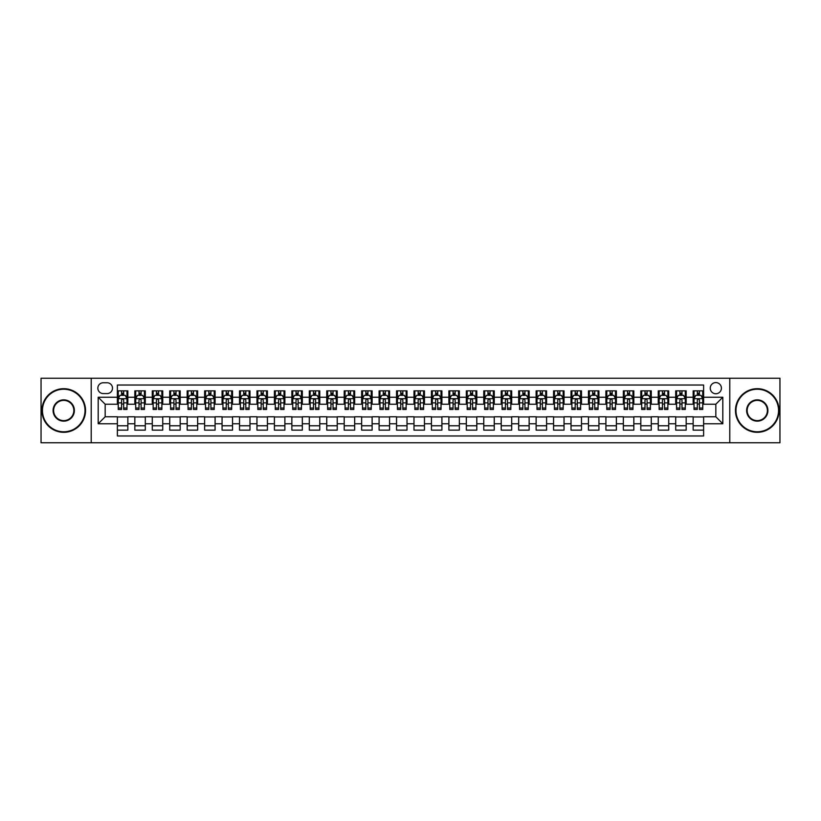 <?xml version="1.0" encoding="UTF-8"?>
<svg xmlns="http://www.w3.org/2000/svg" width="821" height="821" viewBox="0 0 821 821"><rect width="100%" height="100%" fill="white"/><g stroke="black" fill="none" stroke-linecap="round" stroke-linejoin="round"><path stroke-width="1.23" d="M715.83 382.586A5.583 5.583 0 0 0 710.247 388.169A5.583 5.583 0 0 0 715.83 393.752A5.583 5.583 0 0 0 721.413 388.169A5.583 5.583 0 0 0 715.83 382.586M729.787 442.776L779.95 442.776L779.95 378.224L729.787 378.224L729.787 442.776L91.213 442.776L91.213 378.224L41.05 378.224L41.05 442.776L91.213 442.776M703.618 390.868L693.15 390.868L693.15 397.241L686.171 397.241L686.171 404.219L693.15 404.219L693.15 397.241M686.171 397.241L686.171 390.868L675.704 390.868L675.704 397.241L668.725 397.241L668.725 404.219L675.704 404.219L675.704 397.241M668.725 397.241L668.725 390.868L658.257 390.868L658.257 397.241L651.279 397.241L651.279 404.219L658.257 404.219L658.257 397.241M651.279 397.241L651.279 390.868L640.811 390.868L640.811 397.241L633.833 397.241L633.833 404.219L640.811 404.219L640.811 397.241M633.833 397.241L633.833 390.868L623.355 390.868L623.355 397.241L616.376 397.241L616.376 404.219L623.355 404.219L623.355 397.241M616.376 397.241L616.376 390.868L605.908 390.868L605.908 397.241L598.93 397.241L598.93 404.219L605.908 404.219L605.908 397.241M598.93 397.241L598.93 390.868L588.462 390.868L588.462 397.241L581.484 397.241L581.484 404.219L588.462 404.219L588.462 397.241M581.484 397.241L581.484 390.868L571.016 390.868L571.016 397.241L564.037 397.241L564.037 404.219L571.016 404.219L571.016 397.241M564.037 397.241L564.037 390.868L553.57 390.868L553.57 397.241L546.591 397.241L546.591 404.219L553.57 404.219L553.57 397.241M546.591 397.241L546.591 390.868L536.123 390.868L536.123 397.241L529.145 397.241L529.145 404.219L536.123 404.219L536.123 397.241M529.145 397.241L529.145 390.868L518.677 390.868L518.677 397.241L511.699 397.241L511.699 404.219L518.677 404.219L518.677 397.241M511.699 397.241L511.699 390.868L501.231 390.868L501.231 397.241L494.252 397.241L494.252 404.219L501.231 404.219L501.231 397.241M494.252 397.241L494.252 390.868L483.774 390.868L483.774 397.241L476.796 397.241L476.796 404.219L483.774 404.219L483.774 397.241M476.796 397.241L476.796 390.868L466.328 390.868L466.328 397.241L459.35 397.241L459.35 404.219L466.328 404.219L466.328 397.241M459.35 397.241L459.35 390.868L448.882 390.868L448.882 397.241L441.903 397.241L441.903 404.219L448.882 404.219L448.882 397.241M441.903 397.241L441.903 390.868L431.436 390.868L431.436 397.241L424.457 397.241L424.457 404.219L431.436 404.219L431.436 397.241M424.457 397.241L424.457 390.868L413.989 390.868L413.989 397.241L407.011 397.241L407.011 404.219L413.989 404.219L413.989 397.241M407.011 397.241L407.011 390.868L396.543 390.868L396.543 397.241L389.565 397.241L389.565 404.219L396.543 404.219L396.543 397.241M389.565 397.241L389.565 390.868L379.097 390.868L379.097 397.241L372.118 397.241L372.118 404.219L379.097 404.219L379.097 397.241M372.118 397.241L372.118 390.868L361.651 390.868L361.651 397.241L354.672 397.241L354.672 404.219L361.651 404.219L361.651 397.241M354.672 397.241L354.672 390.868L344.204 390.868L344.204 397.241L337.226 397.241L337.226 404.219L344.204 404.219L344.204 397.241M337.226 397.241L337.226 390.868L326.748 390.868L326.748 397.241L319.769 397.241L319.769 404.219L326.748 404.219L326.748 397.241M319.769 397.241L319.769 390.868L309.301 390.868L309.301 397.241L302.323 397.241L302.323 404.219L309.301 404.219L309.301 397.241M302.323 397.241L302.323 390.868L291.855 390.868L291.855 397.241L284.877 397.241L284.877 404.219L291.855 404.219L291.855 397.241M284.877 397.241L284.877 390.868L274.409 390.868L274.409 397.241L267.43 397.241L267.43 404.219L274.409 404.219L274.409 397.241M267.43 397.241L267.43 390.868L256.963 390.868L256.963 397.241L249.984 397.241L249.984 404.219L256.963 404.219L256.963 397.241M249.984 397.241L249.984 390.868L239.516 390.868L239.516 397.241L232.538 397.241L232.538 404.219L239.516 404.219L239.516 397.241M232.538 397.241L232.538 390.868L222.07 390.868L222.07 397.241L215.092 397.241L215.092 404.219L222.07 404.219L222.07 397.241M215.092 397.241L215.092 390.868L204.624 390.868L204.624 397.241L197.645 397.241L197.645 404.219L204.624 404.219L204.624 397.241M197.645 397.241L197.645 390.868L187.167 390.868L187.167 397.241L180.189 397.241L180.189 404.219L187.167 404.219L187.167 397.241M180.189 397.241L180.189 390.868L169.721 390.868L169.721 397.241L162.743 397.241L162.743 404.219L169.721 404.219L169.721 397.241M162.743 397.241L162.743 390.868L152.275 390.868L152.275 397.241L145.296 397.241L145.296 404.219L152.275 404.219L152.275 397.241M145.296 397.241L145.296 390.868L134.829 390.868L134.829 404.219L127.85 404.219L127.85 390.868L117.382 390.868M117.382 430.132L127.85 430.132L127.85 416.781L134.829 416.781L134.829 430.132L145.296 430.132L145.296 416.781L152.275 416.781L152.275 423.759L145.296 423.759M152.275 423.759L152.275 430.132L162.743 430.132L162.743 416.781L169.721 416.781L169.721 423.759L162.743 423.759M169.721 423.759L169.721 430.132L180.189 430.132L180.189 416.781L187.167 416.781L187.167 423.759L180.189 423.759M187.167 423.759L187.167 430.132L197.645 430.132L197.645 416.781L204.624 416.781L204.624 423.759L197.645 423.759M204.624 423.759L204.624 430.132L215.092 430.132L215.092 416.781L222.07 416.781L222.07 423.759L215.092 423.759M222.07 423.759L222.07 430.132L232.538 430.132L232.538 416.781L239.516 416.781L239.516 423.759L232.538 423.759M239.516 423.759L239.516 430.132L249.984 430.132L249.984 416.781L256.963 416.781L256.963 423.759L249.984 423.759M256.963 423.759L256.963 430.132L267.43 430.132L267.43 416.781L274.409 416.781L274.409 423.759L267.43 423.759M274.409 423.759L274.409 430.132L284.877 430.132L284.877 416.781L291.855 416.781L291.855 423.759L284.877 423.759M291.855 423.759L291.855 430.132L302.323 430.132L302.323 416.781L309.301 416.781L309.301 423.759L302.323 423.759M309.301 423.759L309.301 430.132L319.769 430.132L319.769 416.781L326.748 416.781L326.748 423.759L319.769 423.759M326.748 423.759L326.748 430.132L337.226 430.132L337.226 416.781L344.204 416.781L344.204 423.759L337.226 423.759M344.204 423.759L344.204 430.132L354.672 430.132L354.672 416.781L361.651 416.781L361.651 423.759L354.672 423.759M361.651 423.759L361.651 430.132L372.118 430.132L372.118 416.781L379.097 416.781L379.097 423.759L372.118 423.759M379.097 423.759L379.097 430.132L389.565 430.132L389.565 416.781L396.543 416.781L396.543 423.759L389.565 423.759M396.543 423.759L396.543 430.132L407.011 430.132L407.011 416.781L413.989 416.781L413.989 423.759L407.011 423.759M413.989 423.759L413.989 430.132L424.457 430.132L424.457 416.781L431.436 416.781L431.436 423.759L424.457 423.759M431.436 423.759L431.436 430.132L441.903 430.132L441.903 416.781L448.882 416.781L448.882 423.759L441.903 423.759M448.882 423.759L448.882 430.132L459.35 430.132L459.35 416.781L466.328 416.781L466.328 423.759L459.35 423.759M466.328 423.759L466.328 430.132L476.796 430.132L476.796 416.781L483.774 416.781L483.774 423.759L476.796 423.759M483.774 423.759L483.774 430.132L494.252 430.132L494.252 416.781L501.231 416.781L501.231 423.759L494.252 423.759M501.231 423.759L501.231 430.132L511.699 430.132L511.699 416.781L518.677 416.781L518.677 423.759L511.699 423.759M518.677 423.759L518.677 430.132L529.145 430.132L529.145 416.781L536.123 416.781L536.123 423.759L529.145 423.759M536.123 423.759L536.123 430.132L546.591 430.132L546.591 416.781L553.57 416.781L553.57 423.759L546.591 423.759M553.57 423.759L553.57 430.132L564.037 430.132L564.037 416.781L571.016 416.781L571.016 423.759L564.037 423.759M571.016 423.759L571.016 430.132L581.484 430.132L581.484 416.781L588.462 416.781L588.462 423.759L581.484 423.759M588.462 423.759L588.462 430.132L598.93 430.132L598.93 416.781L605.908 416.781L605.908 423.759L598.93 423.759M605.908 423.759L605.908 430.132L616.376 430.132L616.376 416.781L623.355 416.781L623.355 423.759L616.376 423.759M623.355 423.759L623.355 430.132L633.833 430.132L633.833 416.781L640.811 416.781L640.811 423.759L633.833 423.759M640.811 423.759L640.811 430.132L651.279 430.132L651.279 416.781L658.257 416.781L658.257 423.759L651.279 423.759M658.257 423.759L658.257 430.132L668.725 430.132L668.725 416.781L675.704 416.781L675.704 423.759L668.725 423.759M675.704 423.759L675.704 430.132L686.171 430.132L686.171 416.781L693.15 416.781L693.15 423.759L686.171 423.759M103.251 393.577L107.089 393.577A5.408 5.408 0 0 0 112.498 388.169A5.408 5.408 0 0 0 107.089 382.76L103.251 382.76A5.408 5.408 0 0 0 97.843 388.169A5.408 5.408 0 0 0 103.251 393.577M729.787 378.224L91.213 378.224M703.618 397.241L703.618 385.028L117.382 385.028L117.382 404.219L105.17 404.219L105.17 416.781L117.382 416.781L117.382 435.972L703.618 435.972L703.618 416.781L715.83 416.781L715.83 404.219L703.618 404.219L703.618 397.241L722.808 397.241L722.808 423.759L703.618 423.759M117.382 423.759L98.192 423.759L98.192 397.241L117.382 397.241M693.15 423.759L693.15 430.132L703.618 430.132M117.382 395.229L118.255 395.229M121.57 395.229L123.663 395.229M126.978 395.229L127.85 395.229M117.382 404.045L118.255 404.045M121.57 404.045L123.663 404.045M126.978 404.045L127.85 404.045M117.382 416.955L127.85 416.955M117.382 425.771L127.85 425.771M134.829 404.045L135.701 404.045M139.016 404.045L141.109 404.045M144.424 404.045L145.296 404.045M134.829 395.229L135.701 395.229M139.016 395.229L141.109 395.229M144.424 395.229L145.296 395.229M134.829 416.955L145.296 416.955M134.829 425.771L145.296 425.771M152.275 416.955L162.743 416.955M152.275 425.771L162.743 425.771M152.275 395.229L153.147 395.229M156.462 395.229L158.556 395.229M161.87 395.229L162.743 395.229M152.275 404.045L153.147 404.045M156.462 404.045L158.556 404.045M161.87 404.045L162.743 404.045M169.721 416.955L180.189 416.955M169.721 425.771L180.189 425.771M169.721 395.229L170.594 395.229M173.908 395.229L176.002 395.229M179.317 395.229L180.189 395.229M169.721 404.045L170.594 404.045M173.908 404.045L176.002 404.045M179.317 404.045L180.189 404.045M187.167 416.955L197.645 416.955M187.167 425.771L197.645 425.771M187.167 395.229L188.04 395.229M191.365 395.229L193.458 395.229M196.773 395.229L197.645 395.229M187.167 404.045L188.04 404.045M191.365 404.045L193.458 404.045M196.773 404.045L197.645 404.045M204.624 416.955L215.092 416.955M204.624 425.771L215.092 425.771M204.624 395.229L205.496 395.229M208.811 395.229L210.905 395.229M214.219 395.229L215.092 395.229M204.624 404.045L205.496 404.045M208.811 404.045L210.905 404.045M214.219 404.045L215.092 404.045M222.07 416.955L232.538 416.955M222.07 425.771L232.538 425.771M222.07 395.229L222.943 395.229M226.257 395.229L228.351 395.229M231.666 395.229L232.538 395.229M222.07 404.045L222.943 404.045M226.257 404.045L228.351 404.045M231.666 404.045L232.538 404.045M239.516 416.955L249.984 416.955M239.516 425.771L249.984 425.771M239.516 395.229L240.389 395.229M243.704 395.229L245.797 395.229M249.112 395.229L249.984 395.229M239.516 404.045L240.389 404.045M243.704 404.045L245.797 404.045M249.112 404.045L249.984 404.045M256.963 416.955L267.43 416.955M256.963 425.771L267.43 425.771M256.963 395.229L257.835 395.229M261.15 395.229L263.243 395.229M266.558 395.229L267.43 395.229M256.963 404.045L257.835 404.045M261.15 404.045L263.243 404.045M266.558 404.045L267.43 404.045M274.409 416.955L284.877 416.955M274.409 425.771L284.877 425.771M274.409 395.229L275.281 395.229M278.596 395.229L280.69 395.229M284.004 395.229L284.877 395.229M274.409 404.045L275.281 404.045M278.596 404.045L280.69 404.045M284.004 404.045L284.877 404.045M291.855 416.955L302.323 416.955M291.855 425.771L302.323 425.771M291.855 395.229L292.728 395.229M296.042 395.229L298.136 395.229M301.451 395.229L302.323 395.229M291.855 404.045L292.728 404.045M296.042 404.045L298.136 404.045M301.451 404.045L302.323 404.045M309.301 416.955L319.769 416.955M309.301 425.771L319.769 425.771M309.301 395.229L310.174 395.229M313.489 395.229L315.582 395.229M318.897 395.229L319.769 395.229M309.301 404.045L310.174 404.045M313.489 404.045L315.582 404.045M318.897 404.045L319.769 404.045M326.748 416.955L337.226 416.955M326.748 425.771L337.226 425.771M326.748 395.229L327.62 395.229M330.935 395.229L333.028 395.229M336.343 395.229L337.226 395.229M326.748 404.045L327.62 404.045M330.935 404.045L333.028 404.045M336.343 404.045L337.226 404.045M344.204 416.955L354.672 416.955M344.204 425.771L354.672 425.771M344.204 395.229L345.077 395.229M348.391 395.229L350.485 395.229M353.8 395.229L354.672 395.229M344.204 404.045L345.077 404.045M348.391 404.045L350.485 404.045M353.8 404.045L354.672 404.045M361.651 416.955L372.118 416.955M361.651 425.771L372.118 425.771M361.651 395.229L362.523 395.229M365.838 395.229L367.931 395.229M371.246 395.229L372.118 395.229M361.651 404.045L362.523 404.045M365.838 404.045L367.931 404.045M371.246 404.045L372.118 404.045M379.097 416.955L389.565 416.955M379.097 425.771L389.565 425.771M379.097 395.229L379.969 395.229M383.284 395.229L385.377 395.229M388.692 395.229L389.565 395.229M379.097 404.045L379.969 404.045M383.284 404.045L385.377 404.045M388.692 404.045L389.565 404.045M396.543 416.955L407.011 416.955M396.543 425.771L407.011 425.771M396.543 395.229L397.415 395.229M400.73 395.229L402.824 395.229M406.138 395.229L407.011 395.229M396.543 404.045L397.415 404.045M400.73 404.045L402.824 404.045M406.138 404.045L407.011 404.045M413.989 416.955L424.457 416.955M413.989 425.771L424.457 425.771M413.989 395.229L414.862 395.229M418.176 395.229L420.27 395.229M423.585 395.229L424.457 395.229M413.989 404.045L414.862 404.045M418.176 404.045L420.27 404.045M423.585 404.045L424.457 404.045M431.436 416.955L441.903 416.955M431.436 425.771L441.903 425.771M431.436 395.229L432.308 395.229M435.623 395.229L437.716 395.229M441.031 395.229L441.903 395.229M431.436 404.045L432.308 404.045M435.623 404.045L437.716 404.045M441.031 404.045L441.903 404.045M448.882 416.955L459.35 416.955M448.882 425.771L459.35 425.771M448.882 395.229L449.754 395.229M453.069 395.229L455.162 395.229M458.477 395.229L459.35 395.229M448.882 404.045L449.754 404.045M453.069 404.045L455.162 404.045M458.477 404.045L459.35 404.045M466.328 416.955L476.796 416.955M466.328 425.771L476.796 425.771M466.328 395.229L467.2 395.229M470.515 395.229L472.609 395.229M475.923 395.229L476.796 395.229M466.328 404.045L467.2 404.045M470.515 404.045L472.609 404.045M475.923 404.045L476.796 404.045M483.774 416.955L494.252 416.955M483.774 425.771L494.252 425.771M483.774 395.229L484.657 395.229M487.972 395.229L490.065 395.229M493.38 395.229L494.252 395.229M483.774 404.045L484.657 404.045M487.972 404.045L490.065 404.045M493.38 404.045L494.252 404.045M501.231 416.955L511.699 416.955M501.231 425.771L511.699 425.771M501.231 395.229L502.103 395.229M505.418 395.229L507.511 395.229M510.826 395.229L511.699 395.229M501.231 404.045L502.103 404.045M505.418 404.045L507.511 404.045M510.826 404.045L511.699 404.045M518.677 416.955L529.145 416.955M518.677 425.771L529.145 425.771M518.677 395.229L519.549 395.229M522.864 395.229L524.958 395.229M528.272 395.229L529.145 395.229M518.677 404.045L519.549 404.045M522.864 404.045L524.958 404.045M528.272 404.045L529.145 404.045M536.123 416.955L546.591 416.955M536.123 425.771L546.591 425.771M536.123 395.229L536.996 395.229M540.31 395.229L542.404 395.229M545.719 395.229L546.591 395.229M536.123 404.045L536.996 404.045M540.31 404.045L542.404 404.045M545.719 404.045L546.591 404.045M553.57 416.955L564.037 416.955M553.57 425.771L564.037 425.771M553.57 395.229L554.442 395.229M557.757 395.229L559.85 395.229M563.165 395.229L564.037 395.229M553.57 404.045L554.442 404.045M557.757 404.045L559.85 404.045M563.165 404.045L564.037 404.045M571.016 416.955L581.484 416.955M571.016 425.771L581.484 425.771M571.016 395.229L571.888 395.229M575.203 395.229L577.296 395.229M580.611 395.229L581.484 395.229M571.016 404.045L571.888 404.045M575.203 404.045L577.296 404.045M580.611 404.045L581.484 404.045M588.462 416.955L598.93 416.955M588.462 425.771L598.93 425.771M588.462 395.229L589.334 395.229M592.649 395.229L594.743 395.229M598.057 395.229L598.93 395.229M588.462 404.045L589.334 404.045M592.649 404.045L594.743 404.045M598.057 404.045L598.93 404.045M605.908 416.955L616.376 416.955M605.908 425.771L616.376 425.771M605.908 395.229L606.781 395.229M610.095 395.229L612.189 395.229M615.504 395.229L616.376 395.229M605.908 404.045L606.781 404.045M610.095 404.045L612.189 404.045M615.504 404.045L616.376 404.045M623.355 416.955L633.833 416.955M623.355 425.771L633.833 425.771M623.355 395.229L624.227 395.229M627.542 395.229L629.635 395.229M632.96 395.229L633.833 395.229M623.355 404.045L624.227 404.045M627.542 404.045L629.635 404.045M632.96 404.045L633.833 404.045M640.811 416.955L651.279 416.955M640.811 425.771L651.279 425.771M640.811 395.229L641.683 395.229M644.998 395.229L647.092 395.229M650.406 395.229L651.279 395.229M640.811 404.045L641.683 404.045M644.998 404.045L647.092 404.045M650.406 404.045L651.279 404.045M658.257 416.955L668.725 416.955M658.257 425.771L668.725 425.771M658.257 395.229L659.13 395.229M662.444 395.229L664.538 395.229M667.853 395.229L668.725 395.229M658.257 404.045L659.13 404.045M662.444 404.045L664.538 404.045M667.853 404.045L668.725 404.045M675.704 416.955L686.171 416.955M675.704 425.771L686.171 425.771M675.704 395.229L676.576 395.229M679.891 395.229L681.984 395.229M685.299 395.229L686.171 395.229M675.704 404.045L676.576 404.045M679.891 404.045L681.984 404.045M685.299 404.045L686.171 404.045M693.15 416.955L703.618 416.955M693.15 425.771L703.618 425.771M693.15 395.229L694.022 395.229M697.337 395.229L699.43 395.229M702.745 395.229L703.618 395.229M693.15 404.045L694.022 404.045M697.337 404.045L699.43 404.045M702.745 404.045L703.618 404.045M105.17 404.219L98.192 397.241M105.17 416.781L98.192 423.759M722.808 397.241L715.83 404.219M722.808 423.759L715.83 416.781M123.663 393.136L121.57 393.136M126.978 408.027L123.663 408.027L123.663 409.453L126.978 409.453L126.978 398.811L125.233 395.322L119.999 395.322L118.255 398.811L118.255 409.453L121.57 409.453L121.57 408.027L118.255 408.027M118.255 398.811L118.255 390.868M126.978 398.811L126.978 390.868M121.57 395.322L121.57 390.868M123.663 390.868L123.663 395.322M123.663 408.027L123.663 400.114C122.965 398.77 122.267 398.77 121.57 400.114L121.57 408.027M63.73 389.216A21.284 21.284 0 0 0 42.446 410.5A21.284 21.284 0 0 0 63.73 431.784A21.284 21.284 0 0 0 85.015 410.5A21.284 21.284 0 0 0 63.73 389.216M63.73 432.308A21.808 21.808 0 0 1 41.922 410.5A21.808 21.808 0 0 1 63.73 388.692A21.808 21.808 0 0 1 85.538 410.5A21.808 21.808 0 0 1 63.73 432.308M63.73 399.858A10.642 10.642 0 0 1 74.372 410.5A10.642 10.642 0 0 1 63.73 421.142A10.642 10.642 0 0 1 53.088 410.5A10.642 10.642 0 0 1 63.73 399.858M63.73 420.619A10.119 10.119 0 0 0 73.849 410.5A10.119 10.119 0 0 0 63.73 400.381A10.119 10.119 0 0 0 53.611 410.5A10.119 10.119 0 0 0 63.73 420.619M757.27 389.216A21.284 21.284 0 0 0 735.985 410.5A21.284 21.284 0 0 0 757.27 431.784A21.284 21.284 0 0 0 778.554 410.5A21.284 21.284 0 0 0 757.27 389.216M757.27 432.308A21.808 21.808 0 0 1 735.462 410.5A21.808 21.808 0 0 1 757.27 388.692A21.808 21.808 0 0 1 779.078 410.5A21.808 21.808 0 0 1 757.27 432.308M757.27 399.858A10.642 10.642 0 0 1 767.912 410.5A10.642 10.642 0 0 1 757.27 421.142A10.642 10.642 0 0 1 746.628 410.5A10.642 10.642 0 0 1 757.27 399.858M757.27 420.619A10.119 10.119 0 0 0 767.389 410.5A10.119 10.119 0 0 0 757.27 400.381A10.119 10.119 0 0 0 747.151 410.5A10.119 10.119 0 0 0 757.27 420.619M141.109 393.136L139.016 393.136M144.424 408.027L141.109 408.027L141.109 409.453L144.424 409.453L144.424 398.811L142.68 395.322L137.446 395.322L135.701 398.811L135.701 409.453L139.016 409.453L139.016 408.027L135.701 408.027M135.701 398.811L135.701 390.868M144.424 398.811L144.424 390.868M139.016 395.322L139.016 390.868M141.109 390.868L141.109 395.322M141.109 408.027L141.109 400.114C140.412 398.77 139.714 398.77 139.016 400.114L139.016 408.027M158.556 393.136L156.462 393.136M161.87 408.027L158.556 408.027L158.556 409.453L161.87 409.453L161.87 398.811L160.126 395.322L154.892 395.322L153.147 398.811L153.147 409.453L156.462 409.453L156.462 408.027L153.147 408.027M153.147 398.811L153.147 390.868M161.87 398.811L161.87 390.868M156.462 395.322L156.462 390.868M158.556 390.868L158.556 395.322M158.556 408.027L158.556 400.114C157.858 398.77 157.16 398.77 156.462 400.114L156.462 408.027M176.002 393.136L173.908 393.136M179.317 408.027L176.002 408.027L176.002 409.453L179.317 409.453L179.317 398.811L177.572 395.322L172.338 395.322L170.594 398.811L170.594 409.453L173.908 409.453L173.908 408.027L170.594 408.027M170.594 398.811L170.594 390.868M179.317 398.811L179.317 390.868M173.908 395.322L173.908 390.868M176.002 390.868L176.002 395.322M176.002 408.027L176.002 400.114C175.314 398.77 174.606 398.77 173.908 400.114L173.908 408.027M193.458 393.136L191.365 393.136M196.773 408.027L193.458 408.027L193.458 409.453L196.773 409.453L196.773 398.811L195.029 395.322L189.795 395.322L188.04 398.811L188.04 409.453L191.365 409.453L191.365 408.027L188.04 408.027M188.04 398.811L188.04 390.868M196.773 398.811L196.773 390.868M191.365 395.322L191.365 390.868M193.458 390.868L193.458 395.322M193.458 408.027L193.458 400.114C192.761 398.77 192.063 398.77 191.365 400.114L191.365 408.027M210.905 393.136L208.811 393.136M214.219 408.027L210.905 408.027L210.905 409.453L214.219 409.453L214.219 398.811L212.475 395.322L207.241 395.322L205.496 398.811L205.496 409.453L208.811 409.453L208.811 408.027L205.496 408.027M205.496 398.811L205.496 390.868M214.219 398.811L214.219 390.868M208.811 395.322L208.811 390.868M210.905 390.868L210.905 395.322M210.905 408.027L210.905 400.114C210.207 398.77 209.509 398.77 208.811 400.114L208.811 408.027M228.351 393.136L226.257 393.136M231.666 408.027L228.351 408.027L228.351 409.453L231.666 409.453L231.666 398.811L229.921 395.322L224.687 395.322L222.943 398.811L222.943 409.453L226.257 409.453L226.257 408.027L222.943 408.027M222.943 398.811L222.943 390.868M231.666 398.811L231.666 390.868M226.257 395.322L226.257 390.868M228.351 390.868L228.351 395.322M228.351 408.027L228.351 400.114C227.653 398.77 226.955 398.77 226.257 400.114L226.257 408.027M245.797 393.136L243.704 393.136M249.112 408.027L245.797 408.027L245.797 409.453L249.112 409.453L249.112 398.811L247.367 395.322L242.133 395.322L240.389 398.811L240.389 409.453L243.704 409.453L243.704 408.027L240.389 408.027M240.389 398.811L240.389 390.868M249.112 398.811L249.112 390.868M243.704 395.322L243.704 390.868M245.797 390.868L245.797 395.322M245.797 408.027L245.797 400.114C245.099 398.77 244.401 398.77 243.704 400.114L243.704 408.027M263.243 393.136L261.15 393.136M266.558 408.027L263.243 408.027L263.243 409.453L266.558 409.453L266.558 398.811L264.814 395.322L259.58 395.322L257.835 398.811L257.835 409.453L261.15 409.453L261.15 408.027L257.835 408.027M257.835 398.811L257.835 390.868M266.558 398.811L266.558 390.868M261.15 395.322L261.15 390.868M263.243 390.868L263.243 395.322M263.243 408.027L263.243 400.114C262.546 398.77 261.848 398.77 261.15 400.114L261.15 408.027M280.69 393.136L278.596 393.136M284.004 408.027L280.69 408.027L280.69 409.453L284.004 409.453L284.004 398.811L282.26 395.322L277.026 395.322L275.281 398.811L275.281 409.453L278.596 409.453L278.596 408.027L275.281 408.027M275.281 398.811L275.281 390.868M284.004 398.811L284.004 390.868M278.596 395.322L278.596 390.868M280.69 390.868L280.69 395.322M280.69 408.027L280.69 400.114C279.992 398.77 279.294 398.77 278.596 400.114L278.596 408.027M298.136 393.136L296.042 393.136M301.451 408.027L298.136 408.027L298.136 409.453L301.451 409.453L301.451 398.811L299.706 395.322L294.472 395.322L292.728 398.811L292.728 409.453L296.042 409.453L296.042 408.027L292.728 408.027M292.728 398.811L292.728 390.868M301.451 398.811L301.451 390.868M296.042 395.322L296.042 390.868M298.136 390.868L298.136 395.322M298.136 408.027L298.136 400.114C297.438 398.77 296.74 398.77 296.042 400.114L296.042 408.027M315.582 393.136L313.489 393.136M318.897 408.027L315.582 408.027L315.582 409.453L318.897 409.453L318.897 398.811L317.152 395.322L311.918 395.322L310.174 398.811L310.174 409.453L313.489 409.453L313.489 408.027L310.174 408.027M310.174 398.811L310.174 390.868M318.897 398.811L318.897 390.868M313.489 395.322L313.489 390.868M315.582 390.868L315.582 395.322M315.582 408.027L315.582 400.114C314.884 398.77 314.186 398.77 313.489 400.114L313.489 408.027M333.028 393.136L330.935 393.136M336.343 408.027L333.028 408.027L333.028 409.453L336.343 409.453L336.343 398.811L334.599 395.322L329.365 395.322L327.62 398.811L327.62 409.453L330.935 409.453L330.935 408.027L327.62 408.027M327.62 398.811L327.62 390.868M336.343 398.811L336.343 390.868M330.935 395.322L330.935 390.868M333.028 390.868L333.028 395.322M333.028 408.027L333.028 400.114C332.341 398.77 331.643 398.77 330.935 400.114L330.935 408.027M350.485 393.136L348.391 393.136M353.8 408.027L350.485 408.027L350.485 409.453L353.8 409.453L353.8 398.811L352.055 395.322L346.821 395.322L345.077 398.811L345.077 409.453L348.391 409.453L348.391 408.027L345.077 408.027M345.077 398.811L345.077 390.868M353.8 398.811L353.8 390.868M348.391 395.322L348.391 390.868M350.485 390.868L350.485 395.322M350.485 408.027L350.485 400.114C349.787 398.77 349.089 398.77 348.391 400.114L348.391 408.027M367.931 393.136L365.838 393.136M371.246 408.027L367.931 408.027L367.931 409.453L371.246 409.453L371.246 398.811L369.501 395.322L364.267 395.322L362.523 398.811L362.523 409.453L365.838 409.453L365.838 408.027L362.523 408.027M362.523 398.811L362.523 390.868M371.246 398.811L371.246 390.868M365.838 395.322L365.838 390.868M367.931 390.868L367.931 395.322M367.931 408.027L367.931 400.114C367.233 398.77 366.535 398.77 365.838 400.114L365.838 408.027M385.377 393.136L383.284 393.136M388.692 408.027L385.377 408.027L385.377 409.453L388.692 409.453L388.692 398.811L386.948 395.322L381.714 395.322L379.969 398.811L379.969 409.453L383.284 409.453L383.284 408.027L379.969 408.027M379.969 398.811L379.969 390.868M388.692 398.811L388.692 390.868M383.284 395.322L383.284 390.868M385.377 390.868L385.377 395.322M385.377 408.027L385.377 400.114C384.68 398.77 383.982 398.77 383.284 400.114L383.284 408.027M402.824 393.136L400.73 393.136M406.138 408.027L402.824 408.027L402.824 409.453L406.138 409.453L406.138 398.811L404.394 395.322L399.16 395.322L397.415 398.811L397.415 409.453L400.73 409.453L400.73 408.027L397.415 408.027M397.415 398.811L397.415 390.868M406.138 398.811L406.138 390.868M400.73 395.322L400.73 390.868M402.824 390.868L402.824 395.322M402.824 408.027L402.824 400.114C402.126 398.77 401.428 398.77 400.73 400.114L400.73 408.027M420.27 393.136L418.176 393.136M423.585 408.027L420.27 408.027L420.27 409.453L423.585 409.453L423.585 398.811L421.84 395.322L416.606 395.322L414.862 398.811L414.862 409.453L418.176 409.453L418.176 408.027L414.862 408.027M414.862 398.811L414.862 390.868M423.585 398.811L423.585 390.868M418.176 395.322L418.176 390.868M420.27 390.868L420.27 395.322M420.27 408.027L420.27 400.114C419.572 398.77 418.874 398.77 418.176 400.114L418.176 408.027M437.716 393.136L435.623 393.136M441.031 408.027L437.716 408.027L437.716 409.453L441.031 409.453L441.031 398.811L439.286 395.322L434.052 395.322L432.308 398.811L432.308 409.453L435.623 409.453L435.623 408.027L432.308 408.027M432.308 398.811L432.308 390.868M441.031 398.811L441.031 390.868M435.623 395.322L435.623 390.868M437.716 390.868L437.716 395.322M437.716 408.027L437.716 400.114C437.018 398.77 436.32 398.77 435.623 400.114L435.623 408.027M455.162 393.136L453.069 393.136M458.477 408.027L455.162 408.027L455.162 409.453L458.477 409.453L458.477 398.811L456.733 395.322L451.499 395.322L449.754 398.811L449.754 409.453L453.069 409.453L453.069 408.027L449.754 408.027M449.754 398.811L449.754 390.868M458.477 398.811L458.477 390.868M453.069 395.322L453.069 390.868M455.162 390.868L455.162 395.322M455.162 408.027L455.162 400.114C454.465 398.77 453.767 398.77 453.069 400.114L453.069 408.027M472.609 393.136L470.515 393.136M475.923 408.027L472.609 408.027L472.609 409.453L475.923 409.453L475.923 398.811L474.179 395.322L468.945 395.322L467.2 398.811L467.2 409.453L470.515 409.453L470.515 408.027L467.2 408.027M467.2 398.811L467.2 390.868M475.923 398.811L475.923 390.868M470.515 395.322L470.515 390.868M472.609 390.868L472.609 395.322M472.609 408.027L472.609 400.114C471.921 398.77 471.223 398.77 470.515 400.114L470.515 408.027M490.065 393.136L487.972 393.136M493.38 408.027L490.065 408.027L490.065 409.453L493.38 409.453L493.38 398.811L491.635 395.322L486.401 395.322L484.657 398.811L484.657 409.453L487.972 409.453L487.972 408.027L484.657 408.027M484.657 398.811L484.657 390.868M493.38 398.811L493.38 390.868M487.972 395.322L487.972 390.868M490.065 390.868L490.065 395.322M490.065 408.027L490.065 400.114C489.367 398.77 488.669 398.77 487.972 400.114L487.972 408.027M507.511 393.136L505.418 393.136M510.826 408.027L507.511 408.027L507.511 409.453L510.826 409.453L510.826 398.811L509.082 395.322L503.848 395.322L502.103 398.811L502.103 409.453L505.418 409.453L505.418 408.027L502.103 408.027M502.103 398.811L502.103 390.868M510.826 398.811L510.826 390.868M505.418 395.322L505.418 390.868M507.511 390.868L507.511 395.322M507.511 408.027L507.511 400.114C506.814 398.77 506.116 398.77 505.418 400.114L505.418 408.027M524.958 393.136L522.864 393.136M528.272 408.027L524.958 408.027L524.958 409.453L528.272 409.453L528.272 398.811L526.528 395.322L521.294 395.322L519.549 398.811L519.549 409.453L522.864 409.453L522.864 408.027L519.549 408.027M519.549 398.811L519.549 390.868M528.272 398.811L528.272 390.868M522.864 395.322L522.864 390.868M524.958 390.868L524.958 395.322M524.958 408.027L524.958 400.114C524.26 398.77 523.562 398.77 522.864 400.114L522.864 408.027M542.404 393.136L540.31 393.136M545.719 408.027L542.404 408.027L542.404 409.453L545.719 409.453L545.719 398.811L543.974 395.322L538.74 395.322L536.996 398.811L536.996 409.453L540.31 409.453L540.31 408.027L536.996 408.027M536.996 398.811L536.996 390.868M545.719 398.811L545.719 390.868M540.31 395.322L540.31 390.868M542.404 390.868L542.404 395.322M542.404 408.027L542.404 400.114C541.706 398.77 541.008 398.77 540.31 400.114L540.31 408.027M559.85 393.136L557.757 393.136M563.165 408.027L559.85 408.027L559.85 409.453L563.165 409.453L563.165 398.811L561.42 395.322L556.186 395.322L554.442 398.811L554.442 409.453L557.757 409.453L557.757 408.027L554.442 408.027M554.442 398.811L554.442 390.868M563.165 398.811L563.165 390.868M557.757 395.322L557.757 390.868M559.85 390.868L559.85 395.322M559.85 408.027L559.85 400.114C559.152 398.77 558.454 398.77 557.757 400.114L557.757 408.027M577.296 393.136L575.203 393.136M580.611 408.027L577.296 408.027L577.296 409.453L580.611 409.453L580.611 398.811L578.867 395.322L573.633 395.322L571.888 398.811L571.888 409.453L575.203 409.453L575.203 408.027L571.888 408.027M571.888 398.811L571.888 390.868M580.611 398.811L580.611 390.868M575.203 395.322L575.203 390.868M577.296 390.868L577.296 395.322M577.296 408.027L577.296 400.114C576.599 398.77 575.901 398.77 575.203 400.114L575.203 408.027M594.743 393.136L592.649 393.136M598.057 408.027L594.743 408.027L594.743 409.453L598.057 409.453L598.057 398.811L596.313 395.322L591.079 395.322L589.334 398.811L589.334 409.453L592.649 409.453L592.649 408.027L589.334 408.027M589.334 398.811L589.334 390.868M598.057 398.811L598.057 390.868M592.649 395.322L592.649 390.868M594.743 390.868L594.743 395.322M594.743 408.027L594.743 400.114C594.045 398.77 593.347 398.77 592.649 400.114L592.649 408.027M612.189 393.136L610.095 393.136M615.504 408.027L612.189 408.027L612.189 409.453L615.504 409.453L615.504 398.811L613.759 395.322L608.525 395.322L606.781 398.811L606.781 409.453L610.095 409.453L610.095 408.027L606.781 408.027M606.781 398.811L606.781 390.868M615.504 398.811L615.504 390.868M610.095 395.322L610.095 390.868M612.189 390.868L612.189 395.322M612.189 408.027L612.189 400.114C611.491 398.77 610.793 398.77 610.095 400.114L610.095 408.027M629.635 393.136L627.542 393.136M632.96 408.027L629.635 408.027L629.635 409.453L632.96 409.453L632.96 398.811L631.205 395.322L625.971 395.322L624.227 398.811L624.227 409.453L627.542 409.453L627.542 408.027L624.227 408.027M624.227 398.811L624.227 390.868M632.96 398.811L632.96 390.868M627.542 395.322L627.542 390.868M629.635 390.868L629.635 395.322M629.635 408.027L629.635 400.114C628.948 398.77 628.25 398.77 627.542 400.114L627.542 408.027M647.092 393.136L644.998 393.136M650.406 408.027L647.092 408.027L647.092 409.453L650.406 409.453L650.406 398.811L648.662 395.322L643.428 395.322L641.683 398.811L641.683 409.453L644.998 409.453L644.998 408.027L641.683 408.027M641.683 398.811L641.683 390.868M650.406 398.811L650.406 390.868M644.998 395.322L644.998 390.868M647.092 390.868L647.092 395.322M647.092 408.027L647.092 400.114C646.394 398.77 645.696 398.77 644.998 400.114L644.998 408.027M664.538 393.136L662.444 393.136M667.853 408.027L664.538 408.027L664.538 409.453L667.853 409.453L667.853 398.811L666.108 395.322L660.874 395.322L659.13 398.811L659.13 409.453L662.444 409.453L662.444 408.027L659.13 408.027M659.13 398.811L659.13 390.868M667.853 398.811L667.853 390.868M662.444 395.322L662.444 390.868M664.538 390.868L664.538 395.322M664.538 408.027L664.538 400.114C663.84 398.77 663.142 398.77 662.444 400.114L662.444 408.027M681.984 393.136L679.891 393.136M685.299 408.027L681.984 408.027L681.984 409.453L685.299 409.453L685.299 398.811L683.554 395.322L678.32 395.322L676.576 398.811L676.576 409.453L679.891 409.453L679.891 408.027L676.576 408.027M676.576 398.811L676.576 390.868M685.299 398.811L685.299 390.868M679.891 395.322L679.891 390.868M681.984 390.868L681.984 395.322M681.984 408.027L681.984 400.114C681.286 398.77 680.588 398.77 679.891 400.114L679.891 408.027M699.43 393.136L697.337 393.136M702.745 408.027L699.43 408.027L699.43 409.453L702.745 409.453L702.745 398.811L701.001 395.322L695.767 395.322L694.022 398.811L694.022 409.453L697.337 409.453L697.337 408.027L694.022 408.027M694.022 398.811L694.022 390.868M702.745 398.811L702.745 390.868M697.337 395.322L697.337 390.868M699.43 390.868L699.43 395.322M699.43 408.027L699.43 400.114C698.733 398.77 698.035 398.77 697.337 400.114L697.337 408.027M134.829 423.759L127.85 423.759M134.829 397.241L127.85 397.241M126.937 398.719L118.296 398.719M118.255 396.276L119.517 396.276M125.716 396.276L126.978 396.276M121.57 402.854L118.255 402.854M126.978 402.854L123.663 402.854M123.663 394.254L121.57 394.254M144.383 398.719L135.742 398.719M135.701 396.276L136.963 396.276M143.162 396.276L144.424 396.276M139.016 402.854L135.701 402.854M144.424 402.854L141.109 402.854M141.109 394.254L139.016 394.254M161.829 398.719L153.199 398.719M153.147 396.276L154.41 396.276M160.608 396.276L161.87 396.276M156.462 402.854L153.147 402.854M161.87 402.854L158.556 402.854M158.556 394.254L156.462 394.254M179.276 398.719L170.645 398.719M170.594 396.276L171.866 396.276M178.054 396.276L179.317 396.276M173.908 402.854L170.594 402.854M179.317 402.854L176.002 402.854M176.002 394.254L173.908 394.254M196.722 398.719L188.091 398.719M188.04 396.276L189.312 396.276M195.501 396.276L196.773 396.276M191.365 402.854L188.04 402.854M196.773 402.854L193.458 402.854M193.458 394.254L191.365 394.254M214.168 398.719L205.537 398.719M205.496 396.276L206.759 396.276M212.947 396.276L214.219 396.276M208.811 402.854L205.496 402.854M214.219 402.854L210.905 402.854M210.905 394.254L208.811 394.254M231.625 398.719L222.984 398.719M222.943 396.276L224.205 396.276M230.403 396.276L231.666 396.276M226.257 402.854L222.943 402.854M231.666 402.854L228.351 402.854M228.351 394.254L226.257 394.254M249.071 398.719L240.43 398.719M240.389 396.276L241.651 396.276M247.85 396.276L249.112 396.276M243.704 402.854L240.389 402.854M249.112 402.854L245.797 402.854M245.797 394.254L243.704 394.254M266.517 398.719L257.876 398.719M257.835 396.276L259.097 396.276M265.296 396.276L266.558 396.276M261.15 402.854L257.835 402.854M266.558 402.854L263.243 402.854M263.243 394.254L261.15 394.254M283.963 398.719L275.322 398.719M275.281 396.276L276.544 396.276M282.742 396.276L284.004 396.276M278.596 402.854L275.281 402.854M284.004 402.854L280.69 402.854M280.69 394.254L278.596 394.254M301.41 398.719L292.769 398.719M292.728 396.276L293.99 396.276M300.188 396.276L301.451 396.276M296.042 402.854L292.728 402.854M301.451 402.854L298.136 402.854M298.136 394.254L296.042 394.254M318.856 398.719L310.225 398.719M310.174 396.276L311.446 396.276M317.635 396.276L318.897 396.276M313.489 402.854L310.174 402.854M318.897 402.854L315.582 402.854M315.582 394.254L313.489 394.254M336.302 398.719L327.671 398.719M327.62 396.276L328.893 396.276M335.081 396.276L336.343 396.276M330.935 402.854L327.62 402.854M336.343 402.854L333.028 402.854M333.028 394.254L330.935 394.254M353.748 398.719L345.118 398.719M345.077 396.276L346.339 396.276M352.527 396.276L353.8 396.276M348.391 402.854L345.077 402.854M353.8 402.854L350.485 402.854M350.485 394.254L348.391 394.254M371.195 398.719L362.564 398.719M362.523 396.276L363.785 396.276M369.973 396.276L371.246 396.276M365.838 402.854L362.523 402.854M371.246 402.854L367.931 402.854M367.931 394.254L365.838 394.254M388.651 398.719L380.01 398.719M379.969 396.276L381.231 396.276M387.43 396.276L388.692 396.276M383.284 402.854L379.969 402.854M388.692 402.854L385.377 402.854M385.377 394.254L383.284 394.254M406.097 398.719L397.456 398.719M397.415 396.276L398.678 396.276M404.876 396.276L406.138 396.276M400.73 402.854L397.415 402.854M406.138 402.854L402.824 402.854M402.824 394.254L400.73 394.254M423.544 398.719L414.903 398.719M414.862 396.276L416.124 396.276M422.322 396.276L423.585 396.276M418.176 402.854L414.862 402.854M423.585 402.854L420.27 402.854M420.27 394.254L418.176 394.254M440.99 398.719L432.349 398.719M432.308 396.276L433.57 396.276M439.769 396.276L441.031 396.276M435.623 402.854L432.308 402.854M441.031 402.854L437.716 402.854M437.716 394.254L435.623 394.254M458.436 398.719L449.805 398.719M449.754 396.276L451.027 396.276M457.215 396.276L458.477 396.276M453.069 402.854L449.754 402.854M458.477 402.854L455.162 402.854M455.162 394.254L453.069 394.254M475.882 398.719L467.252 398.719M467.2 396.276L468.473 396.276M474.661 396.276L475.923 396.276M470.515 402.854L467.2 402.854M475.923 402.854L472.609 402.854M472.609 394.254L470.515 394.254M493.329 398.719L484.698 398.719M484.657 396.276L485.919 396.276M492.107 396.276L493.38 396.276M487.972 402.854L484.657 402.854M493.38 402.854L490.065 402.854M490.065 394.254L487.972 394.254M510.775 398.719L502.144 398.719M502.103 396.276L503.365 396.276M509.554 396.276L510.826 396.276M505.418 402.854L502.103 402.854M510.826 402.854L507.511 402.854M507.511 394.254L505.418 394.254M528.231 398.719L519.59 398.719M519.549 396.276L520.812 396.276M527.01 396.276L528.272 396.276M522.864 402.854L519.549 402.854M528.272 402.854L524.958 402.854M524.958 394.254L522.864 394.254M545.678 398.719L537.037 398.719M536.996 396.276L538.258 396.276M544.456 396.276L545.719 396.276M540.31 402.854L536.996 402.854M545.719 402.854L542.404 402.854M542.404 394.254L540.31 394.254M563.124 398.719L554.483 398.719M554.442 396.276L555.704 396.276M561.903 396.276L563.165 396.276M557.757 402.854L554.442 402.854M563.165 402.854L559.85 402.854M559.85 394.254L557.757 394.254M580.57 398.719L571.929 398.719M571.888 396.276L573.15 396.276M579.349 396.276L580.611 396.276M575.203 402.854L571.888 402.854M580.611 402.854L577.296 402.854M577.296 394.254L575.203 394.254M598.016 398.719L589.375 398.719M589.334 396.276L590.597 396.276M596.795 396.276L598.057 396.276M592.649 402.854L589.334 402.854M598.057 402.854L594.743 402.854M594.743 394.254L592.649 394.254M615.463 398.719L606.832 398.719M606.781 396.276L608.053 396.276M614.241 396.276L615.504 396.276M610.095 402.854L606.781 402.854M615.504 402.854L612.189 402.854M612.189 394.254L610.095 394.254M632.909 398.719L624.278 398.719M624.227 396.276L625.499 396.276M631.688 396.276L632.96 396.276M627.542 402.854L624.227 402.854M632.96 402.854L629.635 402.854M629.635 394.254L627.542 394.254M650.355 398.719L641.724 398.719M641.683 396.276L642.946 396.276M649.134 396.276L650.406 396.276M644.998 402.854L641.683 402.854M650.406 402.854L647.092 402.854M647.092 394.254L644.998 394.254M667.801 398.719L659.171 398.719M659.13 396.276L660.392 396.276M666.59 396.276L667.853 396.276M662.444 402.854L659.13 402.854M667.853 402.854L664.538 402.854M664.538 394.254L662.444 394.254M685.258 398.719L676.617 398.719M676.576 396.276L677.838 396.276M684.037 396.276L685.299 396.276M679.891 402.854L676.576 402.854M685.299 402.854L681.984 402.854M681.984 394.254L679.891 394.254M702.704 398.719L694.063 398.719M694.022 396.276L695.284 396.276M701.483 396.276L702.745 396.276M697.337 402.854L694.022 402.854M702.745 402.854L699.43 402.854M699.43 394.254L697.337 394.254"/></g></svg>
